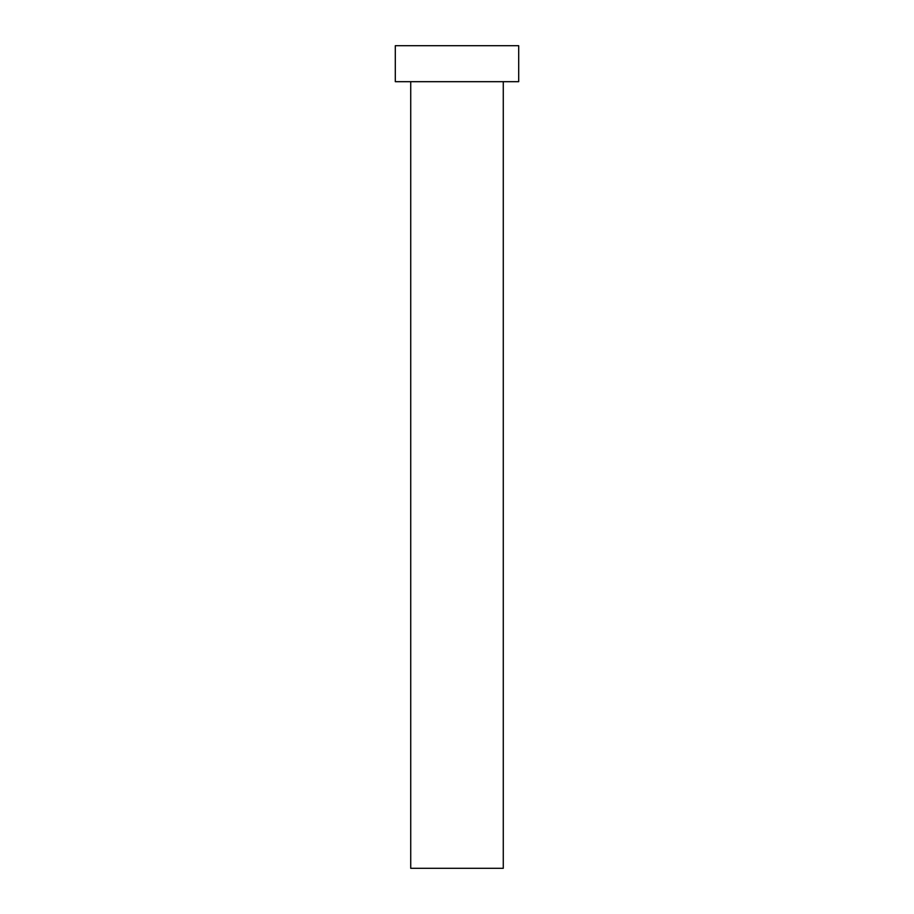 <?xml version="1.0" encoding="UTF-8"?>
<svg xmlns="http://www.w3.org/2000/svg" width="914" height="914" viewBox="0 0 914 914"><rect width="100%" height="100%" fill="white"/><g stroke="black" fill="none" stroke-linecap="round" stroke-linejoin="round"><path stroke-width="1.37" d="M503.271 81.689L503.271 868.3L410.729 868.3L410.729 81.689M518.695 81.689L395.305 81.689L395.305 45.7L518.695 45.7L518.695 81.689"/></g></svg>
